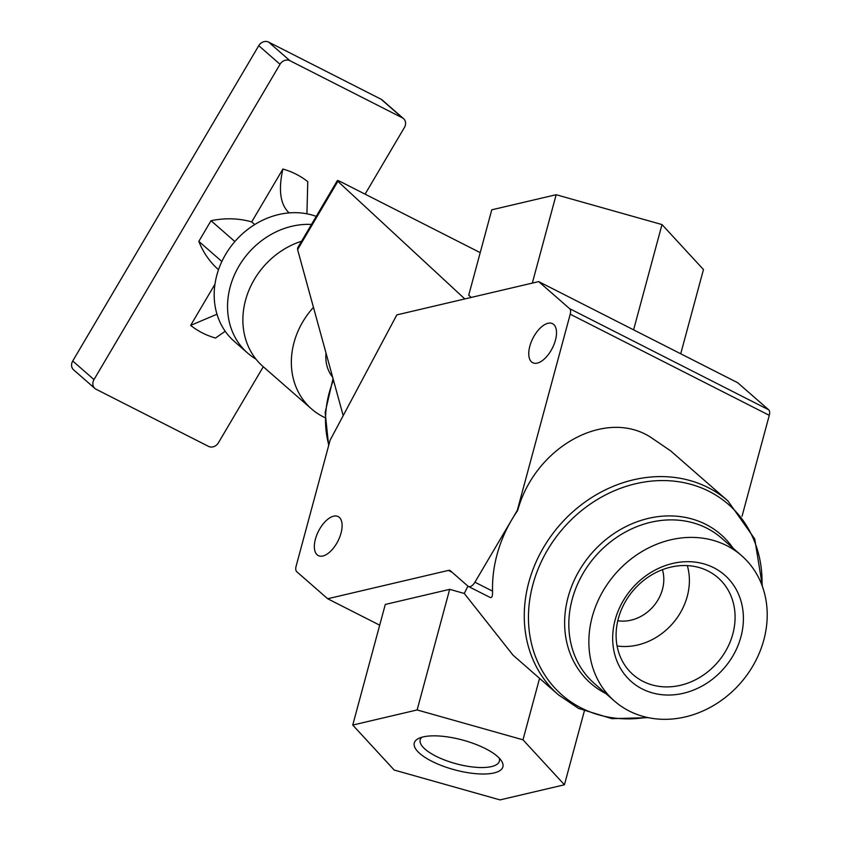 <?xml version="1.0" encoding="UTF-8"?>
<svg xmlns="http://www.w3.org/2000/svg" width="842" height="842" viewBox="0 0 842 842"><rect width="100%" height="100%" fill="white"/><g stroke="black" fill="none" stroke-linecap="round" stroke-linejoin="round"><path stroke-width="1.26" d="M499.232 758.126A40.995 13.777 15.1 0 1 499.401 761.021A40.995 13.777 15.1 0 1 491.475 766.588A40.995 13.777 15.1 0 1 445.239 760.252A40.995 13.777 15.1 0 1 420.242 739.665A40.995 13.777 15.1 0 1 421.853 737.245M494.043 772.945A45.878 15.409 15.1 0 1 435.282 762.936A45.878 15.409 15.1 0 1 418.642 738.455A45.878 15.409 15.1 0 1 423.137 736.908A45.878 15.409 15.1 0 1 466.857 741.265A45.878 15.409 15.1 0 1 501.4 760.779A45.878 15.409 15.1 0 1 494.043 772.945M352.745 725.057L417.137 709.953L522.987 739.813L564.435 784.786L500.043 799.9L394.193 770.041L352.745 725.057L385.289 604.451L449.681 589.337L464.289 593.463L467.931 586.116M449.681 589.337L417.137 709.953M539.564 678.357L522.987 739.813M468.457 586.495A7.725 3.852 -63.1 0 0 474.92 582.201L517.293 510.378L570.223 314.192A7.725 3.852 -63.1 0 0 569.602 308.646L538.669 281.607L396.835 314.887L330.096 440.229L296.121 566.161A7.725 3.852 -63.1 0 0 296.742 571.707L327.675 598.746L448.428 570.413A7.725 3.852 -63.1 0 1 450.028 570.55A7.725 3.852 -63.1 0 1 450.438 570.823L468.047 586.221A7.725 3.852 -63.1 0 0 468.457 586.495L490.139 597.452C491.917 598.178 492.717 596.083 492.549 591.158A128.773 110.755 -48.8 0 1 511.883 519.546A128.773 110.755 -48.8 0 1 517.63 510.557C535.059 447.018 604.882 408.275 650.266 436.977L670.621 450.849L727.92 500.927A128.773 110.755 131.2 0 0 708.217 487.634A128.773 110.755 131.2 0 0 551.184 535.796A128.773 110.755 131.2 0 0 558.425 694.839L513.041 655.171L464.289 593.463M726.814 545.669A96.577 83.063 131.2 0 0 609.05 581.79A96.577 83.063 131.2 0 0 614.481 701.07A96.577 83.063 131.2 0 0 629.258 711.048A96.577 83.063 131.2 0 0 747.022 674.926A96.577 83.063 131.2 0 0 741.591 555.646A96.577 83.063 131.2 0 0 726.814 545.669M713.795 567.74A70.791 60.887 131.2 0 0 623.322 600.557A70.791 60.887 131.2 0 0 642.278 688.977A70.791 60.887 131.2 0 0 732.75 656.16A70.791 60.887 131.2 0 0 713.795 567.74M643.046 681.389A64.434 55.414 131.2 0 0 722.594 655.907A64.434 55.414 131.2 0 0 715.742 575.854A64.434 55.414 131.2 0 0 708.143 571.055A64.434 55.414 131.2 0 0 630.574 593.799A64.434 55.414 131.2 0 0 631.047 672.747A64.434 55.414 131.2 0 0 643.046 681.389M617.091 645.961A60.982 52.446 131.2 0 0 672.579 623.585A60.982 52.446 131.2 0 0 687.325 565.603M617.796 620.743A38.627 33.227 131.2 0 0 653.15 606.608A38.627 33.227 131.2 0 0 662.433 569.676M464.805 298.931L337.863 181.335A7.725 0.842 -149.5 0 1 337.347 180.598A7.725 0.842 -149.5 0 1 341.031 181.925L479.098 252.074A7.725 0.842 -149.5 0 1 480.214 252.663M680.725 353.777L703.459 269.545L662.001 224.572L556.162 194.713L491.77 209.816L468.72 295.226L471.236 297.426M662.001 224.572L633.605 329.832M556.162 194.713L532.312 283.091M538.669 281.607L737.718 382.742L768.651 409.77A7.725 3.852 -63.1 0 1 769.272 415.327L742.044 516.23M537.259 363.102A21.892 10.914 -63.1 0 0 554.131 344.178A21.892 10.914 -63.1 0 0 552.552 323.675A21.892 10.914 -63.1 0 0 548.005 323.286A21.892 10.914 -63.1 0 0 531.134 342.21A21.892 10.914 -63.1 0 0 532.723 362.713A21.892 10.914 -63.1 0 0 537.259 363.102M333.6 516.188A21.892 10.914 -63.1 0 0 316.739 535.112A21.892 10.914 -63.1 0 0 318.318 555.615A21.892 10.914 -63.1 0 0 322.865 556.004A21.892 10.914 -63.1 0 0 339.726 537.08A21.892 10.914 -63.1 0 0 338.147 516.578A21.892 10.914 -63.1 0 0 333.6 516.188M327.675 598.746L379.7 625.185M584.306 711.122L564.435 784.786M337.347 180.598L297.668 247.864L297.594 249.59L343.199 415.622M316.234 216.383A75.98 65.339 131.2 0 0 309.403 214.342A75.98 65.339 131.2 0 0 225.635 254.368A75.98 65.339 131.2 0 0 234.339 341.442A75.98 65.339 131.2 0 0 234.392 341.494M218.51 269.745A96.577 83.063 -48.8 0 1 198.828 241.37L211.026 220.709A96.577 83.063 -48.8 0 1 251.705 221.92L282.891 169.042C278.302 189.576 280.207 204.038 288.595 212.416L289.185 212.9M216.983 314.224L190.65 325.391A92.715 79.737 -48.8 0 0 215.531 338.042L225.203 331.253M190.65 325.391L214.973 284.175M263.283 366.744L218.404 442.808A7.725 6.641 -48.8 0 1 208.532 446.386L96.072 389.246A7.725 6.641 -48.8 0 1 94.883 388.446A7.725 6.641 -48.8 0 1 93.999 379.595L280.028 64.276A7.725 6.641 -48.8 0 1 289.901 60.687L402.36 117.827A7.725 6.641 -48.8 0 1 403.539 118.627A7.725 6.641 -48.8 0 1 404.423 127.479L365.091 194.155M282.891 169.042A92.715 79.737 -48.8 0 1 307.772 181.683L306.92 213.815M221.867 261.504L198.828 241.37M234.865 241.549L211.026 220.709M254.726 224.561L251.705 221.92M311.487 224.435A75.98 65.339 131.2 0 0 235.992 271.587A75.98 65.339 131.2 0 0 247.695 353.114A75.98 65.339 131.2 0 0 255.968 359.113M301.583 241.222A75.98 65.339 131.2 0 0 246.327 297.489A75.98 65.339 131.2 0 0 263.03 366.523L311.498 408.886A75.98 65.339 131.2 0 0 323.128 416.737A75.98 65.339 131.2 0 0 324.949 417.621M313.466 307.372A75.98 65.339 131.2 0 0 311.498 408.886M326.043 353.156A38.627 33.227 131.2 0 0 332.653 377.205M94.883 388.446L73.622 369.859A7.725 6.641 -48.8 0 1 72.728 361.007L258.757 45.678A7.725 6.641 -48.8 0 1 268.63 42.1L381.089 99.24A7.725 6.641 -48.8 0 1 382.268 100.04L403.539 118.627M762.021 585.432A126.511 108.807 131.2 0 0 709.164 491.402A126.511 108.807 131.2 0 0 547.5 550.037A126.511 108.807 131.2 0 0 581.369 708.038A126.511 108.807 131.2 0 0 646.73 717.331M733.077 548.195A98.84 85.01 131.2 0 0 705.817 524.377A98.84 85.01 131.2 0 0 579.507 570.181A98.84 85.01 131.2 0 0 605.956 693.629M741.591 555.646L721.552 538.122A96.577 83.063 131.2 0 0 706.775 528.155A96.577 83.063 131.2 0 0 589.011 564.277A96.577 83.063 131.2 0 0 594.431 683.557L614.481 701.07M474.92 582.201L492.549 591.158M448.428 570.413L452.101 572.276M333.453 380.152A105.597 90.82 131.2 0 0 328.812 445.008M337.863 181.335L297.594 249.59M569.602 308.646L768.651 409.77M570.223 314.192L769.272 415.327M72.728 361.007L93.999 379.595M381.089 99.24L402.36 117.827M268.63 42.1L289.901 60.687M258.757 45.678L280.028 64.276M727.92 500.927L754.727 538.933L762.515 586.79M648.14 717.637L611.934 718.668L578.528 708.406L558.425 694.839M328.654 445.586L325.159 412.454L333.043 378.626M247.695 353.114L234.339 341.442"/></g></svg>
